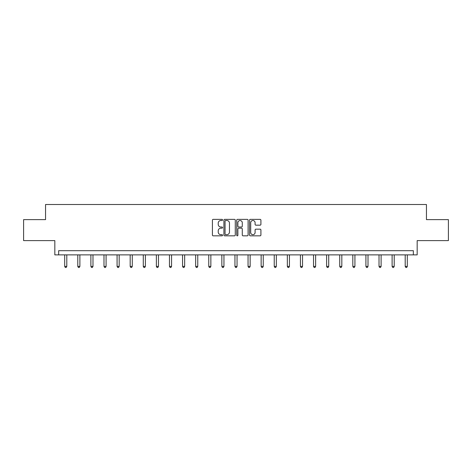 <?xml version="1.0" encoding="UTF-8"?>
<svg xmlns="http://www.w3.org/2000/svg" width="472" height="472" viewBox="0 0 472 472"><rect width="100%" height="100%" fill="white"/><g stroke="black" fill="none" stroke-linecap="round" stroke-linejoin="round"><path stroke-width="0.71" d="M222.566 219.934A0.578 0.578 0 0 0 221.993 219.356L213.238 219.356A0.826 0.826 0 0 0 212.412 220.182L212.412 235.015A0.826 0.826 0 0 0 213.238 235.835L221.993 235.835A0.578 0.578 0 0 0 222.566 235.262A0.578 0.578 0 0 0 221.993 234.684L220.861 234.684A2.637 2.637 0 0 1 218.223 232.047L218.223 230.808A2.637 2.637 0 0 1 220.861 228.171L221.993 228.171A0.578 0.578 0 0 0 222.566 227.598A0.578 0.578 0 0 0 221.993 227.02L220.861 227.02A2.637 2.637 0 0 1 218.223 224.383L218.223 223.144A2.637 2.637 0 0 1 220.861 220.507L221.993 220.507A0.578 0.578 0 0 0 222.566 219.934M23.6 219.622L23.6 240.608L54.829 240.608L54.829 254.88L417.171 254.88L417.171 240.608L448.4 240.608L448.4 219.622L426.446 219.622L426.446 204.512L45.554 204.512L45.554 219.622L23.6 219.622M260.084 225.168A0.826 0.826 0 0 0 260.91 224.342L260.91 220.182A0.826 0.826 0 0 0 260.084 219.356L250.361 219.356A0.826 0.826 0 0 0 249.535 220.182L249.535 235.015A0.826 0.826 0 0 0 250.361 235.835L260.084 235.835A0.826 0.826 0 0 0 260.91 235.015L260.91 229.988A0.826 0.826 0 0 0 260.084 229.162L255.924 229.162A0.826 0.826 0 0 0 255.098 229.988L255.098 232.478A2.207 2.207 0 0 1 252.892 234.684A2.207 2.207 0 0 1 250.691 232.478L250.691 222.713A2.207 2.207 0 0 1 252.892 220.507A2.207 2.207 0 0 1 255.098 222.713L255.098 224.342A0.826 0.826 0 0 0 255.924 225.168L260.084 225.168M413.348 254.88L413.348 250.685L58.652 250.685L58.652 254.88M235.28 220.182A0.826 0.826 0 0 0 234.454 219.356L224.731 219.356A0.826 0.826 0 0 0 223.905 220.182L223.905 235.015A0.826 0.826 0 0 0 224.731 235.835L234.454 235.835A0.826 0.826 0 0 0 235.28 235.015L235.28 220.182M237.546 219.356L247.269 219.356A0.826 0.826 0 0 1 248.095 220.182L248.095 235.015A0.826 0.826 0 0 1 247.269 235.835L243.109 235.835A0.826 0.826 0 0 1 242.283 235.015L242.283 228.997A0.826 0.826 0 0 0 241.457 228.171L238.696 228.171A0.826 0.826 0 0 0 237.876 228.997L237.876 235.262A0.578 0.578 0 0 1 237.298 235.835A0.578 0.578 0 0 1 236.72 235.262L236.72 220.182A0.826 0.826 0 0 1 237.546 219.356M225.64 220.507A0.578 0.578 0 0 0 225.061 221.085L225.061 234.106A0.578 0.578 0 0 0 225.64 234.684L226.831 234.684A2.637 2.637 0 0 0 229.469 232.047L229.469 223.144A2.637 2.637 0 0 0 226.831 220.507L225.64 220.507M242.283 222.755A2.207 2.207 0 0 0 240.077 220.548A2.207 2.207 0 0 0 237.876 222.755L237.876 226.194A0.826 0.826 0 0 0 238.696 227.02L241.457 227.02A0.826 0.826 0 0 0 242.283 226.194L242.283 222.755M64.694 254.88L64.694 266.397L66.794 266.397L66.794 254.88M66.794 266.397L66.163 267.488L65.325 267.488L64.694 266.397M77.791 254.88L77.791 266.397L79.892 266.397L79.892 254.88M79.892 266.397L79.261 267.488L78.423 267.488L77.791 266.397M90.889 254.88L90.889 266.397L92.984 266.397L92.984 254.88M92.984 266.397L92.359 267.488L91.515 267.488L90.889 266.397M103.987 254.88L103.987 266.397L106.082 266.397L106.082 254.88M106.082 266.397L105.457 267.488L104.613 267.488L103.987 266.397M117.08 254.88L117.08 266.397L119.18 266.397L119.18 254.88M119.18 266.397L118.549 267.488L117.711 267.488L117.08 266.397M130.178 254.88L130.178 266.397L132.278 266.397L132.278 254.88M132.278 266.397L131.647 267.488L130.809 267.488L130.178 266.397M143.276 254.88L143.276 266.397L145.376 266.397L145.376 254.88M145.376 266.397L144.745 267.488L143.907 267.488L143.276 266.397M156.374 254.88L156.374 266.397L158.468 266.397L158.468 254.88M158.468 266.397L157.843 267.488L156.999 267.488L156.374 266.397M169.466 254.88L169.466 266.397L171.566 266.397L171.566 254.88M171.566 266.397L170.935 267.488L170.097 267.488L169.466 266.397M182.564 254.88L182.564 266.397L184.664 266.397L184.664 254.88M184.664 266.397L184.033 267.488L183.195 267.488L182.564 266.397M195.662 254.88L195.662 266.397L197.762 266.397L197.762 254.88M197.762 266.397L197.131 267.488L196.293 267.488L195.662 266.397M208.76 254.88L208.76 266.397L210.854 266.397L210.854 254.88M210.854 266.397L210.229 267.488L209.385 267.488L208.76 266.397M221.852 254.88L221.852 266.397L223.952 266.397L223.952 254.88M223.952 266.397L223.321 267.488L222.483 267.488L221.852 266.397M234.95 254.88L234.95 266.397L237.05 266.397L237.05 254.88M237.05 266.397L236.419 267.488L235.581 267.488L234.95 266.397M248.048 254.88L248.048 266.397L250.148 266.397L250.148 254.88M250.148 266.397L249.517 267.488L248.679 267.488L248.048 266.397M261.146 254.88L261.146 266.397L263.24 266.397L263.24 254.88M263.24 266.397L262.615 267.488L261.771 267.488L261.146 266.397M274.238 254.88L274.238 266.397L276.338 266.397L276.338 254.88M276.338 266.397L275.707 267.488L274.869 267.488L274.238 266.397M287.336 254.88L287.336 266.397L289.436 266.397L289.436 254.88M289.436 266.397L288.805 267.488L287.967 267.488L287.336 266.397M300.434 254.88L300.434 266.397L302.534 266.397L302.534 254.88M302.534 266.397L301.903 267.488L301.065 267.488L300.434 266.397M313.532 254.88L313.532 266.397L315.626 266.397L315.626 254.88M315.626 266.397L315.001 267.488L314.157 267.488L313.532 266.397M326.624 254.88L326.624 266.397L328.724 266.397L328.724 254.88M328.724 266.397L328.093 267.488L327.255 267.488L326.624 266.397M339.722 254.88L339.722 266.397L341.822 266.397L341.822 254.88M341.822 266.397L341.191 267.488L340.353 267.488L339.722 266.397M352.82 254.88L352.82 266.397L354.92 266.397L354.92 254.88M354.92 266.397L354.289 267.488L353.451 267.488L352.82 266.397M365.918 254.88L365.918 266.397L368.012 266.397L368.012 254.88M368.012 266.397L367.387 267.488L366.543 267.488L365.918 266.397M379.016 254.88L379.016 266.397L381.111 266.397L381.111 254.88M381.111 266.397L380.485 267.488L379.641 267.488L379.016 266.397M392.108 254.88L392.108 266.397L394.208 266.397L394.208 254.88M394.208 266.397L393.577 267.488L392.739 267.488L392.108 266.397M405.206 254.88L405.206 266.397L407.306 266.397L407.306 254.88M407.306 266.397L406.675 267.488L405.837 267.488L405.206 266.397"/></g></svg>
